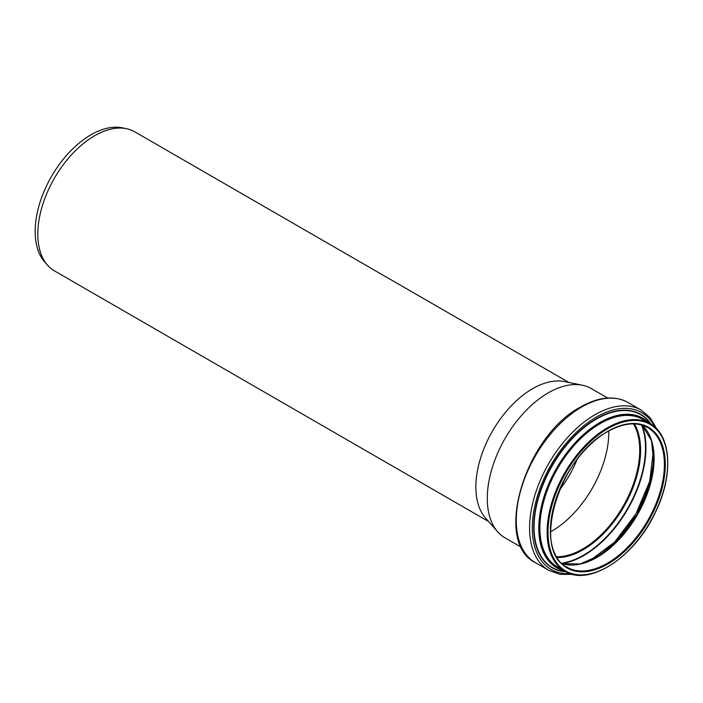 <?xml version="1.0" encoding="UTF-8"?>
<svg xmlns="http://www.w3.org/2000/svg" width="703" height="703" viewBox="0 0 703 703"><rect width="100%" height="100%" fill="white"/><g stroke="black" fill="none" stroke-linecap="round" stroke-linejoin="round"><path stroke-width="1.05" d="M488.655 521.564L54.439 270.875A80.291 46.354 -60 0 1 47.558 265.224A80.291 46.354 -60 0 1 37.813 234.117A80.291 46.354 -60 0 1 67.963 158.799A80.291 46.354 -60 0 1 126.399 128.667A80.291 46.354 -60 0 1 134.73 131.804L568.947 382.494M521.485 547.338L505.132 537.9A86.205 49.772 -60 0 1 497.75 531.837L485.615 518.129A80.291 46.354 -60 0 1 475.861 487.021A80.291 46.354 -60 0 1 506.019 411.703A80.291 46.354 -60 0 1 564.447 381.571L582.392 385.226A86.205 49.772 -60 0 1 591.337 388.592L607.682 398.03M47.558 265.224L44.737 262.026A78.921 45.563 -60 0 1 35.15 231.454A78.921 45.563 -60 0 1 64.79 157.428A78.921 45.563 -60 0 1 122.217 127.814L126.399 128.667M576.978 459.718A73.358 42.356 -60 0 1 559.553 489.912M497.75 531.837A86.205 49.772 -60 0 1 487.276 498.436A86.205 49.772 -60 0 1 519.658 417.582A86.205 49.772 -60 0 1 582.392 385.226M608.78 431.001A80.617 46.547 -60 0 1 608.798 432.389A80.617 46.547 -60 0 1 550.581 531.811M550.387 530.835A81.258 46.916 -60 0 1 607.84 431.317A81.258 46.916 -60 0 1 665.302 464.49A81.258 46.916 -60 0 1 607.84 564.008A81.258 46.916 -60 0 1 550.387 530.835M647.691 427.582A80.617 46.547 -60 0 1 664.388 464.49A80.617 46.547 -60 0 1 629.203 545.616A80.617 46.547 -60 0 1 567.084 567.216C531.011 550.941 558.788 456.713 607.708 431.607C623.333 422.881 636.663 421.545 647.691 427.582M548.024 532.197A84.597 48.841 -60 0 1 607.84 428.593A84.597 48.841 -60 0 1 667.665 463.128A84.597 48.841 -60 0 1 607.84 566.732A84.597 48.841 -60 0 1 548.024 532.197M547.119 532.197A85.239 49.21 -60 0 1 607.392 427.802A85.239 49.21 -60 0 1 650.011 423.584L642.779 419.41A85.239 49.21 -60 0 0 600.16 423.628A85.239 49.21 -60 0 0 539.886 528.023A85.239 49.21 -60 0 0 557.541 567.049L564.773 571.223A85.239 49.21 -60 0 1 547.119 532.197M561.02 569.052A85.564 49.395 -60 0 1 539.429 528.023A85.564 49.395 -60 0 1 599.931 423.232A85.564 49.395 -60 0 1 646.259 421.413M562.945 570.168A85.977 49.641 -60 0 1 539.139 528.199A85.977 49.641 -60 0 1 599.931 422.89A85.977 49.641 -60 0 1 648.184 422.529M563.841 570.687A86.276 49.808 -60 0 1 538.788 528.234A86.276 49.808 -60 0 1 599.8 422.573A86.276 49.808 -60 0 1 649.08 423.048M565.379 571.565A88.279 50.968 -60 0 1 534.06 527.145A88.279 50.968 -60 0 1 596.487 419.023A88.279 50.968 -60 0 1 650.609 423.935M565.836 571.803A88.578 51.143 -60 0 1 533.718 527.188A88.578 51.143 -60 0 1 596.355 418.707A88.578 51.143 -60 0 1 651.048 424.208M570.151 573.63A90.573 52.294 -60 0 1 532.312 528.006A90.573 52.294 -60 0 1 596.355 417.072A90.573 52.294 -60 0 1 654.792 427.029M572.76 574.377L559.983 574.333L548.735 570.344A92.497 53.402 -60 0 1 529.579 528.006A92.497 53.402 -60 0 1 594.984 414.717A92.497 53.402 -60 0 1 641.241 410.139L627.928 402.45A92.497 53.402 -60 0 0 581.68 407.028A92.497 53.402 -60 0 0 516.274 520.317A92.497 53.402 -60 0 0 535.431 562.664C492.785 542.285 525.027 435.878 580.713 406.94C598.754 396.747 614.492 395.253 627.928 402.45M633.465 423.865A80.617 46.547 -60 0 1 639.73 450.245A80.617 46.547 -60 0 1 556.741 556.75M634.396 423.891A81.205 46.881 -60 0 1 640.591 450.272A81.205 46.881 -60 0 1 557.233 557.549M641.523 424.99A87.576 50.563 -60 0 1 645.495 447.89A87.576 50.563 -60 0 1 561.75 563.173M642.032 425.139A87.875 50.73 -60 0 1 645.934 447.908A87.875 50.73 -60 0 1 562.128 563.534M647.806 487.741A85.362 49.28 -60 0 1 619.229 537.233M653.5 450.465A85.098 49.131 -60 0 1 653.614 454.604A85.098 49.131 -60 0 1 589.799 560.801M654.071 458.066A81.179 46.873 -60 0 1 590.643 560.607M642.252 425.21A80.617 46.547 -60 0 1 654.124 458.558A80.617 46.547 -60 0 1 622.26 536.029A80.617 46.547 -60 0 1 562.295 563.692M564.773 571.223C589.158 586.935 634.616 557.224 655.214 512.759C673.729 475.676 671.567 435.087 650.011 423.584M656.734 428.918L650.31 417.881L641.241 410.139M548.735 570.344L535.431 562.664M589.509 560.932L614.607 542.11L635.943 513.893L649.713 481.3L653.465 450.148M562.277 563.674L580.283 563.964L600.529 554.966L620.354 537.777L637.19 514.605L648.843 488.444L653.808 462.671L651.479 440.64L642.226 425.201"/></g></svg>
